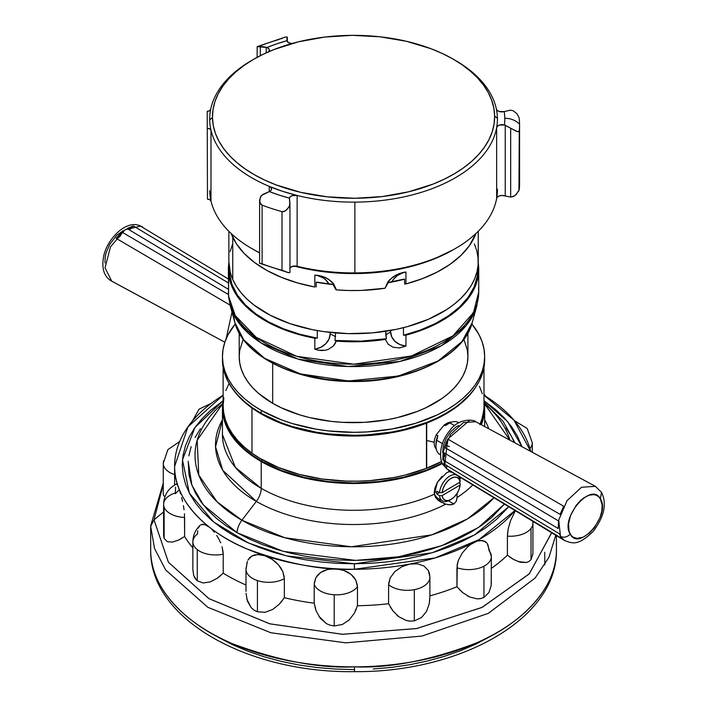 <?xml version="1.0" encoding="UTF-8"?>
<svg xmlns="http://www.w3.org/2000/svg" width="707" height="707" viewBox="0 0 707 707"><rect width="100%" height="100%" fill="white"/><g stroke="black" fill="none" stroke-linecap="round" stroke-linejoin="round"><path stroke-width="1.06" d="M150.679 526.362L154.568 548.588L165.668 569.983L207.743 607.242L270.843 632.747L345.864 642.84L421.991 636.061L488.254 613.384L535.093 578.07L548.977 557.222L555.764 535.234L548.977 557.222L535.093 578.07L488.254 613.384L421.991 636.061L345.864 642.84L270.843 632.747L207.743 607.242L165.668 569.983L154.568 548.588L150.679 526.362L150.679 550.293A202.874 117.123 0 0 0 354.516 666.86L354.499 671.65L354.516 666.86A202.874 117.123 0 0 0 556.427 549.737C557.779 618.634 460.496 672.578 354.499 671.65C247.83 673.179 149.292 619.067 150.679 549.737A202.874 117.123 0 0 0 150.679 550.293L150.679 526.362L154.002 519.804L150.679 526.362M551.796 532.38L529.428 573.677L482.254 607.304L416.918 628.505L342.639 634.294L269.906 623.857L208.972 598.661L168.425 562.268L154.002 519.804L168.399 562.224L208.848 598.59L269.667 623.795L342.294 634.285L416.503 628.585L481.856 607.49L529.145 573.987L551.716 532.778M140.666 226.099L125.033 229.793L110.486 246.831L105.06 267.838L111.75 281.2L105.06 267.838L110.486 246.831L125.033 229.793L140.666 226.099L139.712 225.657L228.37 279M111.026 280.767L224.835 342.215L111.777 281.209M231.993 312.096L226.134 338.777L231.993 312.096M127.066 228.52L228.37 289.269L127.066 228.52L133.376 225.94L127.066 228.52M128.78 229.545L133.376 225.94L228.37 282.933L133.376 225.94L130.91 228.785L129.072 229.536M116.081 238.303L230.067 305.088L116.081 238.303L122.011 232.143L116.081 238.303L117.822 238.029L119.66 236.677L122.011 232.143C120.844 236.111 118.864 238.162 116.081 238.303M228.441 294.545L122.011 232.143L228.441 294.545M448.176 469.996L443.042 464.738L444.676 466.373L443.103 451.791L450.527 434.469L463.447 422.556L475.749 421.726L595.365 486.328L581.561 487.256L567.058 500.609L558.724 520.052L560.483 536.419C563.868 537.93 567.111 537.17 570.231 534.121C559.476 518.372 591.485 480.981 600.393 498.895L601.498 492.337L595.356 486.328L581.561 487.256L567.058 500.618L558.724 520.06L560.483 536.427L564.372 540.448C572.962 543.745 578.008 545.795 593.058 531.584C604.299 516.737 607.11 503.658 601.498 492.337L600.393 498.895C611.157 514.643 579.13 552.043 570.231 534.121C567.111 537.17 563.868 537.93 560.483 536.419L564.372 540.448L448.141 469.969L444.676 466.373L446.444 468.608L562.118 538.628L559.237 533.705L443.581 463.721L444.676 466.373L447.628 439.197L469.183 420.692M448.132 469.961L443.042 464.738C440.152 461.724 437.377 445.003 450.023 430.28C458.012 418.5 473.787 419.136 475.749 421.726L475.793 421.752M261.829 461.185L261.829 459.453L261.829 461.185L253.212 455.732L245.559 449.82L238.948 443.51L233.434 436.855L229.086 429.918L225.931 422.768L223.492 411.589A130.229 75.189 0 0 0 261.829 461.185A130.229 75.189 0 0 0 442.131 462.917L426.33 470.155L403.865 477.154L379.465 481.485L354.066 482.996L328.649 481.608L304.196 477.384L281.633 470.482L261.829 461.185M261.829 414.108L253.212 408.664L245.559 402.751L237.375 394.709A130.229 75.189 0 0 0 261.829 414.108A130.229 75.189 0 0 0 426.339 423.078L406.808 429.343L385.704 433.594L363.654 435.689L341.304 435.583L319.317 433.276L298.345 428.831L278.991 422.379L261.829 414.108M477.844 269.323L477.305 276.207L474.123 286.954L468.158 297.293L459.559 306.988L448.503 315.826L435.256 323.594L420.135 330.116L403.467 335.242L405.951 335.153L405.951 346.121L405.951 335.153L422.318 329.904L437.156 323.311L450.112 315.508L460.911 306.679L469.315 297.02L475.122 286.75L478.215 276.084L478.224 262.995A125.183 72.273 180 0 1 478.515 265.275A125.183 72.273 180 0 1 478.736 269.517A125.183 72.273 180 0 1 405.951 335.153L403.467 335.242L403.467 327.677L403.467 335.242A124.299 71.761 0 0 0 477.844 269.517L477.844 267.432M229.254 267.432L229.254 269.517A124.299 71.761 0 0 0 229.475 273.724L229.254 269.438M231.189 233.54A125.183 72.273 0 0 0 314.827 287.024L314.827 275.138L318.336 275.403L325.37 277.471L331.433 281.474L333.731 284.046L336.452 289.888A125.183 72.273 0 0 0 385.059 288.235L387.692 282.243L389.928 279.512L395.796 275.094L402.583 272.548L405.951 272.045L405.951 283.931A125.183 72.273 0 0 0 475.917 233.54L469.315 245.797L460.911 255.457L450.112 264.285L437.156 272.089L422.318 278.682L405.951 283.931L405.951 272.045A18.417 15.006 174.2 0 0 391.961 281.748M228.591 273.759L228.591 296.153A125.183 72.273 0 0 0 357.229 364.149A125.183 72.273 0 0 0 478.736 291.911L473.487 312.609L452.869 335.905L411.474 355.983L353.765 364.185L296.71 356.301L256.173 337.327L235.263 315.561L228.591 296.153A14.759 12.028 174.2 0 0 228.635 297.143A14.759 12.028 -5.8 0 1 228.591 296.153L228.37 291.911A125.183 72.273 0 0 0 228.591 296.153L228.591 273.759A125.183 72.273 180 0 1 228.37 269.517A125.183 72.273 180 0 1 228.882 262.995L228.591 273.759L231.083 284.47L236.315 294.846L244.162 304.664L254.467 313.687L266.99 321.72L281.439 328.596L297.506 334.146L314.827 338.246A125.183 72.273 180 0 1 228.591 273.759M314.827 349.214L314.827 338.246L314.827 349.214A18.417 15.006 174.2 0 0 330.134 333.872L330.134 332.414L330.134 333.872L335.595 336.673L330.134 333.872L329.02 339.077L325.794 343.717L320.863 347.243L314.827 349.214L318.203 350.177L314.827 349.214M321.65 350.557L318.203 350.177L325.008 350.327L321.65 350.557M328.145 349.47L325.008 350.327L328.145 349.47L333.262 346.085L328.145 349.47M335.047 343.726L333.262 346.085L336.214 341.092L335.047 343.726M385.297 339.431A125.183 72.273 180 0 1 336.214 341.092L360.897 341.667L385.297 339.431L386.393 338.733L385.792 334.968L390.644 331.822A18.417 15.006 174.2 0 0 405.951 346.121L399.428 347.915L393.163 347.27L388.178 344.238L385.297 339.431L386.393 338.733L360.844 341.154L334.977 340.474L336.214 341.092L334.977 340.474A124.299 71.761 0 0 0 386.393 338.733L385.792 331.247L385.792 334.968L390.644 331.822L391.766 336.947L394.983 341.375L399.915 344.565L405.951 346.121L399.428 347.915L393.163 347.27L388.178 344.238L385.297 339.431M478.515 287.669L478.736 291.911L476.836 305.813A124.83 72.07 180 0 1 353.553 366.588A124.83 72.07 180 0 1 230.261 305.813L239.505 323.824L261.13 342.966L298.292 359.138L348.215 366.526L400.065 361.401L441.283 345.785L466.213 325.556L476.836 305.813L472.241 322.533L462.007 341.543L438.013 361.021L398.333 376.044L348.41 380.976L300.351 373.879L264.577 358.299L243.756 339.873L234.865 322.533A120.172 69.383 0 0 0 353.553 381.046A120.172 69.383 0 0 0 472.241 322.533C463.951 356.602 409.053 382.814 351.052 381.488C294.784 381.373 242.978 355.559 234.865 322.533L233.584 315.729M253.786 59.211L251.825 60.342A143.857 83.055 0 0 0 210.659 109.444A143.857 83.055 0 0 0 209.696 119.837L212.471 117.556A141.091 81.455 180 0 1 253.786 59.211A141.091 81.455 180 0 1 453.32 59.211A141.091 81.455 180 0 1 494.635 116.054L497.41 118.308A143.857 83.055 0 0 0 496.367 109.081L497.277 110.478L499.186 111.494L504.232 111.591A151.236 87.314 180 0 1 504.78 118.272A18.417 15.033 -0.9 0 1 519.565 124.264A166.021 95.852 0 0 0 519.071 117.654L517.02 113.809L513.22 110.76L510.392 110.168L504.232 111.591A151.236 87.314 180 0 1 504.78 118.272A151.236 87.314 180 0 1 504.445 124.953L505.24 125.219L505.24 195.98L504.445 195.742A5.55 3.199 0 0 0 496.659 198.34A143.857 83.055 180 0 1 455.281 248.59A143.857 83.055 180 0 1 354.87 272.911A143.857 83.055 0 0 0 496.659 198.34A143.857 83.055 180 0 0 497.41 189.096A143.857 83.055 180 0 1 496.659 198.34L496.659 127.552A143.857 83.055 0 0 0 497.41 118.308L494.635 116.054A141.091 81.455 180 0 1 354.843 198.26A141.091 81.455 180 0 1 212.471 117.556L209.696 119.837A143.857 83.055 0 0 0 210.986 130.203L210.986 201A143.857 83.055 180 0 1 209.696 190.625A143.857 83.055 180 0 0 210.986 201A143.857 83.055 0 0 0 259.602 252.761A143.857 83.055 180 0 1 251.825 248.59A143.857 83.055 180 0 1 210.986 201A3.685 2.13 0 0 0 207.469 199.153L207.204 111.326L209.528 110.752L210.659 109.444A143.857 83.055 0 0 0 209.696 119.837A143.857 83.055 0 0 0 210.986 130.203A143.857 83.055 0 0 0 269.279 186.383A143.857 83.055 0 0 0 297.134 195.477A143.857 83.055 0 0 0 354.87 202.122L354.87 272.911A143.857 83.055 180 0 1 297.134 266.265L297.134 266.265A5.55 3.199 0 0 0 289.967 267.82M251.825 248.59L253.786 249.721A141.091 81.455 0 0 0 259.602 252.894L253.742 249.695M453.355 249.704L433.011 259.434L421.195 263.605L408.734 267.096L382.346 271.868L368.674 273.114L341.013 273.255L313.837 270.286L294.245 266.035A141.091 81.455 0 0 0 453.32 249.721A141.091 81.455 0 0 0 454.292 249.156M454.292 59.777A143.857 83.055 180 0 1 496.367 109.081A5.55 3.199 180 0 0 504.232 111.591L510.392 110.168L513.22 110.76L517.02 113.809L519.071 117.654A166.021 95.852 180 0 1 519.565 124.264A166.021 95.852 180 0 1 519.574 125.139A166.021 95.852 180 0 1 519.274 130.875L518.947 190.687L514.899 195.671L510.675 197.094L513.521 196.475L516.181 194.619L519.274 189.52L519.274 130.875L518.938 131.546L517.294 131.529L510.675 128.259L510.675 197.094L505.24 195.98L510.675 197.094L510.675 128.259L505.24 125.219L505.24 195.98L501.89 195.468L499.407 195.892L497.525 196.926L496.659 198.34L496.659 127.552A5.55 3.199 180 0 1 504.445 124.953L516.181 131.149L518.24 131.705L519.274 130.875A166.021 95.852 0 0 0 519.565 124.264A18.417 15.033 179.1 0 0 504.78 118.272A151.236 87.314 180 0 1 504.445 124.953L499.407 125.104L497.525 126.138L496.659 127.552A143.857 83.055 180 0 1 354.87 202.122A143.857 83.055 0 0 0 496.659 127.552A143.857 83.055 0 0 0 497.41 118.308A143.857 83.055 0 0 0 496.367 109.081A143.857 83.055 0 0 0 455.281 60.342L453.32 59.211M228.865 231.286L228.865 261.705A124.688 71.99 0 0 0 232.753 279.539L232.753 237.243L232.753 279.539A124.688 71.99 0 0 0 369.125 333.13A124.688 71.99 0 0 0 478.241 261.705L478.241 231.286M316.188 282.199L316.188 286.971L316.188 282.199L317.363 282.155A124.273 71.752 0 0 0 332.935 284.267A124.273 71.752 180 0 1 317.363 282.155L316.188 282.199A124.688 71.99 180 0 0 333.589 284.576L316.188 282.199M334.932 287.007L332.935 284.267L335.781 289.543L334.932 287.007M328.782 283.825A18.417 15.006 174.2 0 0 314.827 275.138L321.906 276.181L328.596 279.247L333.731 284.046L336.452 289.888L348.648 290.506L360.897 290.444L385.059 288.235L388.382 282.393L403.414 279.238A124.273 71.752 180 0 1 388.382 282.393A124.273 71.752 0 0 0 403.414 279.238L404.59 279.194L404.59 283.975L404.59 279.194A124.688 71.99 180 0 1 387.798 282.738L385.059 288.235L387.692 282.243L392.677 277.1L399.146 273.574L404.28 272.23L405.951 272.045L402.84 272.814L397.272 275.606L393.127 279.751L391.766 282.181M272.69 403.308L272.69 363.327L272.69 403.308L258.47 393.304L252.699 387.754L247.91 381.895L244.127 375.797L241.396 369.505L239.753 363.098L239.205 356.628A114.348 66.016 0 0 0 272.69 403.308A114.348 66.016 0 0 0 397.316 417.625A114.348 66.016 0 0 0 467.901 356.628L467.354 363.098L465.71 369.505L462.979 375.797L459.197 381.895L454.398 387.754L448.627 393.304L441.946 398.509L426.091 407.665L417.086 411.518L397.316 417.625L386.747 419.808L364.759 422.335L342.347 422.335L331.247 421.381L309.79 417.625L299.644 414.85L281.006 407.665L272.69 403.308M188.212 461.53L191.897 485.205L203.466 505.072L237.031 532.689A14.759 8.484 -60.2 0 1 241.9 520.237L217.137 501.89L198.764 475.024L197.173 440.267L222.634 403.653A158.527 91.521 0 0 0 241.9 520.237L256.323 501.396A138.051 79.705 180 0 1 222.44 419.87L215.547 446.842L222.749 470.305L256.323 501.396A14.759 8.484 119.8 0 0 261.21 488.334L261.21 461.547A131.113 75.693 180 0 1 222.44 407.806A131.113 75.693 180 0 1 223.12 400.118L222.44 408.107L223.12 415.522L225.065 422.866L228.237 430.068L232.621 437.05L238.171 443.757L244.825 450.112L252.532 456.059L261.21 461.547L281.139 470.915L292.203 474.706L315.985 480.327L328.481 482.103L341.216 483.164L366.915 483.111L392.111 480.159L404.201 477.623L426.825 470.579L442.379 463.483A131.113 75.693 180 0 1 261.21 461.547L261.21 488.334A131.113 75.693 0 0 0 434.292 494.237L435.609 497.56L438.296 500.379L441.716 502.536M222.44 407.806L222.44 434.602A131.113 75.693 0 0 0 261.21 488.334A14.759 8.484 -60.2 0 1 256.323 501.396L241.9 520.237A14.759 8.484 119.8 0 0 237.031 532.689L226.081 525.769L216.36 518.266L207.955 510.242L200.956 501.784L195.424 492.973L191.42 483.888L188.972 474.618L188.23 461.273M443.669 503.411L445.746 504.144A138.051 79.705 180 0 1 256.323 501.396A138.051 79.705 180 0 0 445.746 504.144L438.296 500.379L435.609 497.56L434.292 494.237L434.796 488.351L437.465 482.147L442.096 476.253M222.44 434.602L235.378 467.389L261.21 488.334A131.113 75.693 0 0 0 434.292 494.237L437.465 482.147L446.63 472.736L450.235 471.242L446.63 472.736M261.21 410.369A131.113 75.693 180 0 1 222.44 356.628A131.113 75.693 180 0 1 235.281 323.956L227.937 334.941L224.861 342.153L223.023 349.505L222.44 356.929L223.12 364.344L225.065 371.688L228.237 378.89L232.621 385.872L238.171 392.579L244.825 398.934L252.532 404.881L261.21 410.369L261.21 413.356L261.21 410.369L281.139 419.737L292.203 423.528L315.985 429.149L328.481 430.925L354.074 432.322L366.915 431.933L392.111 428.981L415.813 423.246L437.129 414.956L446.63 409.945L455.228 404.422L462.855 398.439L469.43 392.049L474.883 385.324L479.169 378.316L482.245 371.104L484.083 363.752L484.666 356.328L483.977 348.913L482.041 341.569L478.869 334.367L471.825 323.956A131.113 75.693 180 0 1 484.666 356.628A131.113 75.693 180 0 1 403.962 426.507A131.113 75.693 180 0 1 261.21 410.369M222.44 359.616A131.113 75.693 0 0 0 261.21 413.356L252.532 407.868L244.825 401.921L238.171 395.567L232.621 388.859L228.237 381.877L225.065 374.675L223.12 367.331L222.44 356.628M456.934 498.85L456.28 501.254L453.894 503.985L448.424 500.848L453.894 503.985L450.05 504.886L445.746 504.144M457.102 493.627L457.031 497.569L457.102 493.627M163.273 483.067L150.679 525.805L150.679 550.293C150.202 590.053 188.884 625.916 232.603 643.768C278.629 660.824 319.272 668.522 354.516 666.86C389.796 668.327 430.298 660.409 476.05 643.096C519.468 625.006 557.558 588.931 556.427 549.171L556.427 535.632M544.823 564.84L544.735 552.264M426.692 440.479L434.133 442.237M446.223 445.534L449.528 446.541M532.91 553.952L532.937 523.162A22.668 13.088 180 0 1 531.019 528.429L531.019 559.635L532.901 553.961L531.019 559.635L529.004 561.464L526.432 562.48L518.001 561.535M532.689 521.236A22.668 13.088 180 0 1 532.937 523.162L532.857 521.342M491.171 585.59L491.365 556.524A22.668 13.088 180 0 1 483.95 566.21L483.95 597.415L488.917 592.581L491.171 585.59L491.365 581.888M487.998 544.841L489.111 550.833A22.668 13.088 180 0 1 491.365 556.524L487.185 543.391M429.812 599.271L429.193 603.919L429.891 596.805L429.891 577.239A22.668 13.088 180 0 1 414.329 589.673L414.329 620.879L421.522 617.538L426.524 611.431L429.202 603.911L426.524 611.422M388.673 583.257L390.264 577.787L394.921 571.539L401.744 566.793L409.662 564.098L417.439 563.806L423.979 565.998L428.345 570.514L429.883 576.832A22.668 13.088 180 0 1 429.891 577.239A22.668 13.088 0 0 1 414.329 589.673A22.668 13.088 180 0 1 388.603 584.707L390.264 577.787L394.921 571.539L401.744 566.793L409.662 564.098L417.439 563.806L423.979 565.998L428.345 570.514L429.494 573.492L429.891 577.239M357.459 605.713L357.459 586.677A22.668 13.088 180 0 1 334.208 594.755L334.208 625.96L342.374 624.502L349.258 619.862L354.278 613.287L357.459 605.713A178.942 103.31 0 0 0 388.603 603.734A178.942 103.31 180 0 1 357.459 605.713L357.459 586.677L355.754 579.961L357.397 585.369M284.355 597.698L284.355 578.671A22.668 13.088 180 0 1 257.428 580.58L257.428 611.794L265.16 612.289L272.743 609.416L279.23 604.255L284.355 597.698A178.942 103.31 0 0 0 314.2 603.204A178.942 103.31 180 0 1 284.355 597.698L284.355 578.671L282.791 571.548L284.285 577.177M223.218 573.209L223.218 554.182A22.668 13.088 180 0 1 197.262 549.604L197.262 580.818L203.227 582.992L210.191 581.905L217.031 578.379L223.218 573.209A178.942 103.31 0 0 0 246.001 584.989A178.942 103.31 180 0 1 223.218 573.209L223.218 554.182L222.06 546.732L223.156 552.574M184.615 536.489L184.615 517.453A22.668 13.088 180 0 1 164.13 507.184L164.13 538.389L167.294 541.686L172.437 542.083L178.447 540.139L184.615 536.489A178.942 103.31 0 0 0 192.87 547.89A178.942 103.31 180 0 1 184.615 536.489L184.474 513.768M163.75 460.646A22.668 13.088 180 0 0 163.273 463.306A22.668 13.088 0 0 0 174.611 474.644A22.668 13.088 180 0 1 163.273 463.306L163.273 494.175L163.556 495.51L164.978 496.659M163.838 537.382L163.609 535.093M167.294 541.686L164.13 538.389L164.13 507.184A22.668 13.088 180 0 1 163.609 504.4A22.668 13.088 180 0 1 175.371 492.929L175.539 487.176M182.088 538.16L178.438 540.139L172.437 542.083M196.599 580.226L193.691 575.498L192.87 569.727M203.236 582.992L197.262 580.818L197.262 549.604A22.668 13.088 180 0 1 192.87 541.862A22.668 13.088 180 0 1 197.5 533.944L197.704 530.736M220.761 575.507L217.031 578.388L210.2 581.905M265.169 612.289L257.428 611.794L257.428 580.58A22.668 13.088 180 0 1 246.001 569.215L246.001 591.361M246.027 593.332L247.397 601.074L251.171 607.675L254.016 610.141L257.428 611.794L254.016 610.141L251.171 607.684L246.831 599.138M282.393 600.552L279.221 604.264L272.743 609.416M314.2 603.204L314.2 584.176L314.2 603.204L316.241 611.104L314.924 606.942M342.382 624.502L334.208 625.96L330.125 625.235L326.342 623.583L318.839 616.239M356.346 608.957L354.269 613.296L349.267 619.853M388.603 603.734L388.603 584.707L388.603 603.734L392.898 610.857L390.308 606.986M421.531 617.529L414.329 620.879L410.281 621.144L406.225 620.454L398.819 616.725L396.777 615.046M488.926 592.572L483.95 597.415L483.95 566.21A22.668 13.088 180 0 1 456.943 567.712L456.943 586.748A178.942 103.31 180 0 1 429.891 595.86A178.942 103.31 0 0 0 456.943 586.748L457.288 564.142L458.322 560.421L462.157 553.139L467.672 546.882L470.765 544.39L476.995 541.12L482.519 540.493L486.637 542.702L484.799 541.253L479.903 540.457L476.995 541.12L470.765 544.39L467.672 546.882L462.157 553.139L458.322 560.421L457.014 566.148M456.943 586.748L462.758 592.625L459.258 589.355M480.627 598.59L483.95 597.415L480.627 598.59L477.004 598.847L469.589 596.938L467.203 595.709M507.405 555.181L513.742 559.564L520.281 562.233L526.423 562.48L529.004 561.464L531.019 559.635L531.019 528.429A22.668 13.088 180 0 1 507.405 536.145L507.405 555.181A178.942 103.31 180 0 1 491.365 568.322A178.942 103.31 0 0 0 507.405 555.181L507.405 536.145L508.262 528.58L510.604 520.538L515.624 510.118L510.604 520.538L508.262 528.58L507.458 534.465M513.742 559.564L509.871 557.081M163.609 511.93L154.002 519.804L163.609 511.93M514.996 510.507A178.942 103.31 180 0 1 354.401 569.268A178.942 103.31 180 0 1 174.611 466.452L174.611 484.967L174.611 466.452C174.196 501.519 208.309 533.158 246.867 548.906C287.466 563.947 323.311 570.735 354.401 569.268L435.132 557.911L479.019 539.618L514.996 510.507M353.703 576.947L355.754 579.961L350.981 574.323L353.703 576.947M347.667 572.131L350.981 574.323L343.929 570.461L347.667 572.131M339.881 569.338L343.929 570.461L335.701 568.799L339.881 569.338M331.512 568.852L335.701 568.799L327.482 569.515L331.512 568.852M323.788 570.761L327.482 569.515L320.536 572.564L323.788 570.761M317.85 574.897L320.536 572.564L315.852 577.663L317.85 574.897M316.241 611.104L320.227 618.192L326.342 623.583L330.125 625.235L334.208 625.96L334.208 594.755A22.668 13.088 180 0 1 314.2 584.176L315.852 577.663L314.244 583.045M280.909 568.057L282.791 571.548L278.425 564.787L280.909 568.057M275.43 561.826L278.425 564.787L272.089 559.281L275.43 561.826M268.492 557.222L272.089 559.281L264.825 555.72L268.492 557.222M261.183 554.809L264.825 555.72L257.737 554.553L261.183 554.809M254.591 554.96L257.737 554.553L251.86 556.038L254.591 554.96M249.615 557.761L251.86 556.038L247.963 560.077L249.615 557.761M247.388 561.385L246.001 569.215A22.668 13.088 180 0 1 246.602 566.219L246.946 562.94M220.672 542.835L218.87 539.043L220.672 542.835M216.704 535.446L218.87 539.043L216.704 535.446M211.817 529.393L214.327 532.203L211.817 529.393M206.833 525.469L209.29 527.122L204.553 524.514L206.833 525.469M202.511 524.285L204.553 524.514L200.761 524.806L202.511 524.285M198.331 528.076L199.94 525.416C195.344 529.914 192.984 535.402 192.87 541.862A22.668 13.088 0 0 0 197.262 549.604A22.668 13.088 0 0 0 223.218 554.182M183.413 505.646L184.067 509.791L183.413 505.646M181.646 497.551L182.592 501.537L181.646 497.551M179.64 490.658L180.647 493.893L179.64 490.658M177.855 485.903L178.703 487.963L177.855 485.903M176.547 484.021L177.13 484.578L176.087 484.277L176.547 484.021M484.109 400.834L507.644 421.655L521.952 446.674L517.259 435.724L511.523 426.595L504.259 417.846L495.545 409.539L484.109 400.834M508.784 506.742L474.415 534.987L432.18 552.768L354.366 563.797L354.401 569.268L354.366 563.797L371.157 563.276L387.772 561.8L404.068 559.396L419.87 556.082L435.035 551.893L449.413 546.865L462.864 541.041L475.272 534.492L486.504 527.272L496.455 519.442L508.784 506.742M530.71 451.411L514.016 420.241L483.986 395.231A178.942 103.31 180 0 1 530.71 451.411M426.692 423.086L426.692 468.264A130.433 75.304 0 0 0 441.583 461.477L426.577 468.167L426.692 423.086L437.447 418.394L447.301 413.091L456.156 407.223L463.916 400.869L470.5 394.082L476.005 386.676A130.433 75.304 180 0 1 426.692 423.086L426.692 423.086M480.124 424.094A130.433 75.304 0 0 0 483.986 405.915L483.986 367.313M436.007 445.074A16.084 9.253 -60.2 0 1 437.845 435.733L436.201 434.787L434.655 438.959L434.116 442.962L434.637 446.479L436.387 449.449L434.637 446.479L434.116 442.962L434.655 438.959L436.201 434.787L444.217 424.951L447.504 422.963L451.888 422.044M251.975 407.974A130.433 75.304 180 0 1 231.101 386.676L237.959 395.62L244.445 402L251.975 407.974L259.999 413.206L278.39 422.282L299.37 429.237L310.603 431.836L322.206 433.833L346.13 435.919L370.309 435.415L393.905 432.348L405.235 429.874L426.454 423.175A130.433 75.304 180 0 1 251.975 407.974L251.975 453.152L251.975 407.974M223.12 367.313L223.12 405.915A130.433 75.304 0 0 0 251.975 453.152L259.999 458.383L278.39 467.46L299.37 474.415L322.206 479.01L346.13 481.096L358.237 481.167L370.309 480.592L393.905 477.525L405.235 475.051L426.454 468.352L426.454 423.175L426.454 468.352A130.433 75.304 0 0 1 251.975 453.152L244.445 447.178L237.959 440.797L232.594 434.089L228.396 427.108L225.4 419.923L223.633 412.605L223.12 405.226L223.872 397.847M439.498 492.673A14.759 8.484 -60.2 0 1 445.861 479.249A14.759 8.484 -60.2 0 1 456.289 474.91A14.759 8.484 119.8 0 0 445.861 479.249A14.759 8.484 119.8 0 0 439.498 492.673L436.855 491.162L439.498 492.673L442.096 492.655L439.498 492.673M458.101 476.005A14.759 8.484 -60.2 0 1 460.116 480.548L460.116 482.05L442.096 492.655A12.929 7.432 -60.2 0 1 451.066 478.321A12.929 7.432 -60.2 0 1 460.116 482.05L460.116 480.548A14.759 8.484 119.8 0 0 458.101 476.005M450.447 499.752A14.759 8.484 -60.2 0 1 442.476 500.901A14.759 8.484 -60.2 0 1 439.507 495.651L436.864 494.14A14.759 8.484 -60.2 0 1 436.785 492.699L434.284 491.268L436.785 492.699A14.759 8.484 -60.2 0 1 436.855 491.162A14.759 8.484 119.8 0 0 436.785 492.699A14.759 8.484 119.8 0 0 436.864 494.14L439.427 492.638L436.864 494.14L439.507 495.651L442.105 495.634L460.133 485.037L460.133 483.526L458.852 482.793L460.133 483.526L460.133 485.037A12.929 7.432 -60.2 0 1 451.075 499.416A12.929 7.432 -60.2 0 1 442.105 495.634L439.507 495.651A14.759 8.484 119.8 0 0 449.776 500.167L451.075 499.416M448.503 471.657L451.888 472.285A14.759 8.484 119.8 0 0 448.945 471.622M437.271 497.914L434.999 495.342L434.231 492.275A14.759 8.484 119.8 0 0 437.244 497.905L442.476 500.901M442.105 495.634L443.139 498.585L445.18 500.3L447.973 500.574L451.163 499.372L454.336 496.835L457.111 493.283L459.126 489.182L460.133 485.037L442.105 495.634M460.116 482.05L459.082 479.107L457.04 477.384L454.248 477.11L451.066 478.321L447.885 480.857L445.11 484.401L443.095 488.502L442.096 492.655L460.116 482.05M450.562 422.061L447.504 422.963L444.217 424.951L445.383 425.623A16.084 9.253 -60.2 0 1 447.77 424.067M458.834 422.804L458.145 422.415A18.444 10.605 119.8 0 0 449.82 422.901L454.672 425.685L449.82 422.901L445.383 425.623L444.217 424.951L436.201 434.787L437.845 435.733L436.767 440.381L442.432 443.625L436.767 440.381L437.845 435.733A16.084 9.253 119.8 0 0 435.972 444.155L435.989 446.099A18.444 10.605 -60.2 0 1 436.767 440.381A18.444 10.605 119.8 0 0 439.807 454.424L440.496 454.822M440.496 454.76A18.444 10.605 -60.2 0 1 435.989 446.099M442.679 452.63L443.36 445.772L446.108 438.508L450.527 431.924L455.935 427.028L458.755 425.464M448.477 423.643L447.345 424.297A16.084 9.253 119.8 0 0 445.383 425.623L449.82 422.901A18.444 10.605 -60.2 0 1 458.781 422.839M444.35 447.257L560.138 514.413L563.629 506.194L447.823 439.091L445.87 443.139L447.823 439.091L447.469 443.413L444.35 447.257L560.138 514.413L563.629 506.194L447.823 439.091L444.35 447.257M443.793 452.613L444.553 454.115L444.456 456.307L442.785 459.78L558.194 528.527L558.548 520.944L443.139 452.241L442.785 459.78L443.139 452.241C445.198 453.62 445.083 456.139 442.785 459.78L558.194 528.527L558.548 520.944L443.139 452.241M559.237 533.705L562.118 538.628L446.444 468.608L443.581 463.721L559.237 533.705M446.877 465.71L446.444 468.608L446.797 465.268M600.393 498.895L598.608 496.694L596.328 495.245L593.615 494.617L588.984 495.253L584.044 497.719L580.774 500.282L576.249 505.249L570.593 515.447L568.534 523.905L569.038 531.24L571.044 535.314L573.094 537.143L577.009 538.407L583.266 537.143L589.841 532.742L594.375 527.767L600.031 517.577L601.798 511.17L602.161 505.231L600.393 498.895M105.007 263.022L105.166 257.18L106.077 252.956L109.656 244.454L116.62 235.369L123.177 230.685M479.867 424.695L482.545 417.068L483.853 409.326M482.289 393.817L479.443 386.208M229.086 383.397L225.86 390.547M469.731 394.7L457.65 405.906L448.406 412.252L438.004 417.97L426.577 422.989A130.229 75.189 0 0 0 469.722 394.709M426.577 468.167L426.577 422.989L426.577 468.167M222.997 400.834L210.651 410.325L202.078 418.677L194.964 427.47L189.37 436.626L185.367 446.046L182.98 455.653L182.229 465.356L183.14 475.051L185.685 484.64L189.847 494.043L195.583 503.172L202.847 511.921L211.561 520.228L221.636 527.996L232.983 535.155L245.497 541.642L259.045 547.386L273.512 552.335L288.748 556.444L304.602 559.67L320.925 561.985L337.575 563.364L354.366 563.797L286.388 555.879L248.378 542.967L213.611 521.943L189.388 493.177L182.45 459.886L194.964 427.47L222.997 400.834M506.15 427.982L511.682 436.793L514.44 442.617M504.418 504.091L491.48 517.639L481.856 525.186L471.003 532.159L459.011 538.478L446.011 544.09L432.118 548.941L417.466 552.989L402.203 556.179L386.473 558.495L370.415 559.9L354.207 560.404L337.99 559.979L321.915 558.636L306.149 556.4L290.842 553.272L276.137 549.304L262.182 544.514L249.103 538.955L237.031 532.689L283.321 551.372L355.568 560.395L398.845 556.754L441.725 545.707L478.542 527.466L504.418 504.091M188.84 455.9L191.164 446.621M195.044 437.518L200.452 428.681M206.382 421.239L207.337 420.188M223.12 395.231L187.965 426.798L174.611 466.452A178.942 103.31 180 0 1 174.611 465.957A178.942 103.31 180 0 1 223.12 395.231M163.273 484.551L154.002 519.804L163.273 484.551M163.564 495.519L163.273 494.016M532.274 452.25L532.274 442.768A22.668 13.088 180 0 1 529.932 448.556A22.668 13.088 0 0 0 532.274 442.768L527.219 428.495L514.316 420.594M184.615 517.453A22.668 13.088 0 0 1 164.13 507.184A22.668 13.088 0 0 1 163.609 504.4L163.609 535.234L164.13 538.389M192.87 541.862L192.87 569.877L193.691 575.498L195.123 578.485L197.262 580.818M246.001 569.215A22.668 13.088 0 0 0 257.428 580.58A22.668 13.088 0 0 0 284.355 578.671M314.2 584.176A22.668 13.088 0 0 0 334.208 594.755A22.668 13.088 0 0 0 357.459 586.677M410.281 621.144L414.329 620.879L414.329 589.673A22.668 13.088 0 0 1 388.603 584.707M392.898 610.857L398.819 616.725L406.225 620.454L409.229 621.055M462.758 592.625L469.581 596.929L476.995 598.847L479.726 598.741M456.943 567.712A22.668 13.088 0 0 0 483.95 566.21A22.668 13.088 0 0 0 491.365 556.524M507.405 536.145A22.668 13.088 0 0 0 531.019 528.429A22.668 13.088 0 0 0 532.937 523.162M175.371 493.725L179.331 489.721M354.463 669.573L335.684 669.087L317.081 667.549L298.822 664.96L281.094 661.354L264.065 656.759L247.901 651.227L232.744 644.802L218.763 637.555M489.633 636.813L475.767 644.139L460.725 650.643L444.641 656.264L427.691 660.948L410.025 664.66L391.811 667.346L373.234 668.99M438.084 500.132L441.018 500.07A16.588 9.536 119.8 0 1 437.96 500.105M452.321 504.621L447.902 504.674M484.463 403.653L509.906 440.178A158.527 91.521 0 0 0 484.463 403.653M493.963 497.755L467.566 518.858L431.871 534.837L351.335 546.776L284.797 537.735L241.9 520.237A158.527 91.521 0 0 0 493.963 497.755M483.986 400.118A131.113 75.693 180 0 1 484.666 407.806A131.113 75.693 180 0 1 481.343 424.748L484.083 414.929L484.666 407.506L483.977 400.091M483.615 411.598L480.592 424.341A130.229 75.189 0 0 0 483.615 411.598M484.666 359.315L484.083 366.739L482.245 374.091L479.169 381.303L474.883 388.311L469.43 395.036L462.855 401.426L455.228 407.409L446.63 412.932L437.129 417.943L426.825 422.388L404.201 429.441L392.111 431.968L366.915 434.92L354.074 435.318L328.481 433.921L315.985 432.145L292.203 426.515L281.139 422.724L261.21 413.356A131.113 75.693 0 0 0 403.962 429.494A131.113 75.693 0 0 0 484.666 359.616A131.113 75.693 0 0 0 484.64 358.122M239.205 333.068L239.205 356.628L239.753 350.159L243.217 339.28M463.889 339.28L467.354 350.159L467.901 356.628L467.901 333.068M459.797 478.957A131.113 75.693 0 0 0 461.15 477.852M472.833 484.94A138.051 79.705 180 0 1 457.031 497.569L456.289 501.236L453.894 503.985M484.666 419.87A138.051 79.705 180 0 1 488.767 428.76M474.353 243.862L476.801 250.791L478.065 257.816L478.118 264.878L476.978 271.912L474.653 278.85L471.162 285.619L466.532 292.159L460.823 298.407L454.071 304.302L446.356 309.781L428.327 319.317L407.426 326.625L396.141 329.365L372.456 332.864L348.047 333.624L323.859 331.618L312.132 329.603L289.976 323.638L270.277 315.287L253.769 304.876L246.92 299.017L241.096 292.804L236.359 286.291L232.753 279.539L230.305 272.619L228.865 261.617M230.12 251.506L232.444 244.569M289.428 198.694L289.852 204.809L288.597 207.646L285.08 211.084L282.022 211.64L282.022 270.286A166.021 95.852 180 0 1 262.094 263.782A166.021 95.852 0 0 0 282.022 270.286L282.022 211.64A166.021 95.852 180 0 1 262.094 205.136L262.094 263.782L259.61 263.304L262.094 263.782L262.094 205.136L260.088 202.927L259.61 199.834L261.404 195.512L269.287 191.579L269.279 186.383A5.55 3.199 180 0 1 271.576 188.981A5.55 3.199 180 0 1 269.287 191.579L262.677 194.505L260.459 196.802L259.681 201.407L260.874 204.261L262.094 205.136A166.021 95.852 0 0 0 282.022 211.64L283.587 211.667L286.415 210.138L289.375 206.25L289.95 203.404L289.428 198.154A151.236 87.314 180 0 1 269.287 191.579L269.279 186.383L282.765 191.376L297.134 195.477L292.097 195.68L290.25 196.732L289.428 198.154L279.141 195.088L269.287 191.579L270.975 190.439L271.576 188.981L270.967 187.523L269.279 186.383A143.857 83.055 180 0 1 210.986 130.203L209.811 128.913L207.469 128.365A3.685 2.13 180 0 1 210.986 130.203L210.986 201L209.811 199.71L207.469 199.153L207.204 111.326A3.685 2.13 180 0 0 210.659 109.444A143.857 83.055 180 0 1 252.814 59.777M268.103 52.141L269.234 50.789L269.19 49.296L266.99 47.466L276.737 43.861L286.927 40.688L288.624 42.676L292.159 43.551M286.909 40.175L287.183 37.003L284.868 37.206L287.183 37.003L286.927 40.688A151.236 87.314 180 0 0 266.99 47.466A5.55 3.199 180 0 1 269.367 50.1A5.55 3.199 180 0 1 268.51 51.805M257.604 46.662L263.084 46.68L266.99 47.466L257.162 46.653L257.154 57.329M259.61 200.62L259.61 199.834M289.95 203.404L289.967 272.363M289.852 272.619L287.599 272.434L282.022 270.286L288.597 272.708L289.95 272.239M289.428 198.154A5.55 3.199 180 0 1 297.134 195.477L297.134 266.265A143.857 83.055 0 0 0 354.87 272.911L354.87 202.122A143.857 83.055 180 0 1 297.134 195.477L297.134 266.265L292.097 266.468L289.693 268.2M519.565 182.91A166.021 95.852 180 0 1 519.274 189.52A166.021 95.852 0 0 0 519.574 183.785L519.574 125.139M291.885 43.542A5.55 3.199 180 0 1 286.927 40.688M287.307 41.563L287.316 37.285M283.675 37.665L284.294 37.418M280.838 38.876L282.332 38.24M258.373 46.521L259.566 46.132A166.021 95.852 180 0 1 279.283 39.415M260.317 55.667L260.317 46.565L260.317 55.667M266.203 52.839L266.203 47.219L266.203 52.839M288.597 272.708L287.599 272.434M212.471 117.556L213.275 125.537L215.432 133.429L218.923 141.161L223.704 148.664L229.74 155.858L236.969 162.681L245.32 169.053L254.706 174.929L265.054 180.241L276.251 184.942L300.758 192.339L327.297 196.838L354.843 198.26L382.346 196.546L408.734 191.774L433.011 184.112L444.058 179.295L454.23 173.869L463.43 167.904L471.578 161.435L478.586 154.541L484.392 147.286L488.935 139.73L492.178 131.962L494.078 124.043L494.635 116.054L493.822 108.074L491.665 100.182L488.183 92.449L483.394 84.946L477.366 77.752L470.137 70.93L461.786 64.558L452.392 58.681L442.052 53.37L430.855 48.668L406.348 41.271L379.8 36.773L352.254 35.35L324.76 37.064L298.363 41.837L274.095 49.499L263.048 54.315L252.876 59.741L243.676 65.707L235.528 72.176L228.52 79.069L222.714 86.325L218.171 93.881L214.928 101.649L213.028 109.567L212.471 117.556M390.644 330.434L390.644 331.822L390.644 330.434M404.59 283.975L405.951 283.931L404.59 283.975M335.595 332.944L334.977 340.474L335.595 332.944M336.452 289.888L335.781 289.543L336.452 289.888M317.31 330.584L317.31 338.158L314.827 338.246L317.31 338.158L299.724 334.199L283.374 328.746L268.651 321.932L255.881 313.899L245.364 304.85L237.349 294.987L232.002 284.532L229.475 273.724A124.299 71.761 0 0 0 317.31 338.158L317.31 330.584M329.02 284.311L325.794 279.884L323.514 278.107L317.938 275.695L314.827 275.138L314.827 287.024L297.506 282.915L281.439 277.365L266.99 270.498L254.467 262.465L244.162 253.433L236.315 243.623L231.083 233.248M405.226 374.33L383.433 378.97L372.059 380.339L360.499 381.064L337.301 380.534M325.874 379.288L303.939 374.887M111.75 281.2C104.017 276.826 101.331 268.457 103.708 256.075C107.111 239.222 125.66 219.78 139.712 225.657L142.726 227.062M478.736 269.517L478.736 291.911M228.37 269.517L228.635 297.143L230.261 305.813L234.865 322.533M455.281 248.59L453.32 249.721M453.178 473.018L451.906 472.294M601.498 492.337L595.365 486.328M174.611 465.957L174.611 484.967M483.986 394.082L485.93 396.45M192.392 421.063L199.065 409.167L211.358 403.246M163.273 463.306L167.842 449.661L179.693 441.513M163.609 504.4C163.98 495.192 168.213 488.404 176.317 484.039M515.049 442.953L503.119 421.345L484.348 402.539M484.666 356.628L484.666 359.616M484.666 407.806L484.666 426.542M285.504 37.011L257.171 46.635M259.602 200.284L259.602 263.296L288.279 272.637"/></g></svg>

